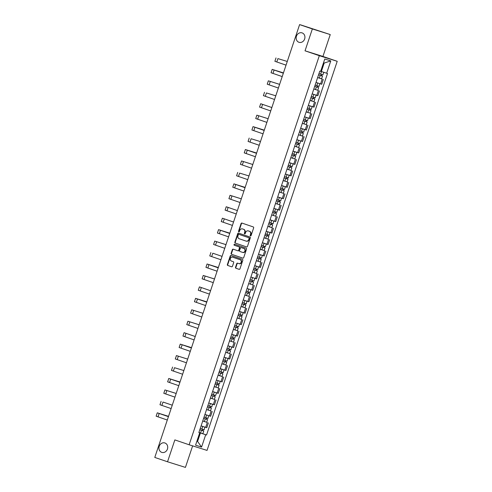 <?xml version="1.0" encoding="UTF-8"?>
<svg xmlns="http://www.w3.org/2000/svg" width="492" height="492" viewBox="0 0 492 492"><rect width="100%" height="100%" fill="white"/><g stroke="black" fill="none" stroke-linecap="round" stroke-linejoin="round"><path stroke-width="0.74" d="M250.489 235.877A0.529 0.467 -72.5 0 0 251.098 235.52L253.657 227.87A0.763 0.664 -72.5 0 0 253.269 226.935L241.947 223.073A0.763 0.664 -72.5 0 0 241.08 223.577L238.522 231.234A0.529 0.467 -72.5 0 0 239.401 231.535L239.733 230.545A2.429 2.128 -72.5 0 1 242.513 228.921L243.46 229.247A2.429 2.128 -72.5 0 1 244.696 232.236L244.37 233.226A0.529 0.467 -72.5 0 0 245.25 233.528L245.582 232.538A2.429 2.128 -72.5 0 1 248.362 230.92L249.309 231.24A2.429 2.128 -72.5 0 1 250.545 234.229L250.219 235.219A0.529 0.467 -72.5 0 0 250.489 235.877M164.9 442.972A4.951 4.33 -72.5 0 0 164.814 442.948A4.951 4.33 -72.5 0 0 159.211 446.324A4.951 4.33 -72.5 0 0 161.757 452.369A4.951 4.33 -72.5 0 0 161.843 452.394A4.951 4.33 -72.5 0 0 167.446 449.018A4.951 4.33 -72.5 0 0 164.9 442.972M302.113 32.896A4.951 4.33 -72.5 0 0 302.026 32.866A4.951 4.33 -72.5 0 0 296.424 36.242A4.951 4.33 -72.5 0 0 298.964 42.287A4.951 4.33 -72.5 0 0 299.05 42.318A4.951 4.33 -72.5 0 0 304.653 38.942A4.951 4.33 -72.5 0 0 302.113 32.896M235.52 267.304A0.763 0.664 -72.5 0 0 235.908 268.238L239.087 269.321A0.763 0.664 -72.5 0 0 239.955 268.817L242.802 260.317A0.763 0.664 -72.5 0 0 242.415 259.382L231.092 255.526A0.763 0.664 -72.5 0 0 230.219 256.031L227.378 264.53A0.763 0.664 -72.5 0 0 227.765 265.465L231.603 266.775A0.763 0.664 -72.5 0 0 232.47 266.264L233.688 262.63A0.763 0.664 -72.5 0 0 233.3 261.695L231.4 261.043A2.03 1.777 -72.5 0 1 232.685 257.193L240.139 259.733A2.03 1.777 -72.5 0 1 238.854 263.589L237.611 263.165A0.763 0.664 -72.5 0 0 236.738 263.669L235.52 267.304L235.877 267.42A0.763 0.664 -72.5 0 0 236.271 268.355L239.186 269.345M305.034 50.817L322.93 56.439L330.249 34.569L312.352 28.948L305.034 50.817L319.326 55.682L189.137 444.774L174.851 439.903L167.532 461.773L154.783 457.431L299.603 24.6L302.771 25.596L300.766 24.969M312.352 28.948L299.603 24.6M246.584 246.922A0.763 0.664 -72.5 0 0 247.451 246.418L250.293 237.913A0.763 0.664 -72.5 0 0 249.905 236.978L238.589 233.122A0.763 0.664 -72.5 0 0 237.716 233.626L234.875 242.125A0.763 0.664 -72.5 0 0 235.262 243.06L246.609 246.929M246.547 249.118L243.706 257.617A0.763 0.664 -72.5 0 1 242.845 258.128A0.763 0.664 -72.5 0 0 242.845 258.128L231.511 254.266A0.763 0.664 -72.5 0 1 231.123 253.331L232.341 249.69A0.763 0.664 -72.5 0 1 233.214 249.186L237.802 250.748A0.763 0.664 -72.5 0 0 238.675 250.243L239.481 247.833A0.763 0.664 -72.5 0 0 239.094 246.898L234.315 245.268A0.529 0.467 -72.5 0 1 234.641 244.253A0.529 0.467 -72.5 0 0 234.641 244.253L246.16 248.183A0.763 0.664 -72.5 0 1 246.547 249.118M330.249 34.569L300.784 24.92M322.93 56.439L337.217 61.309L207.034 450.401L189.137 444.774M167.532 461.773L185.429 467.4L192.63 445.875M318.914 83.388L316.012 82.422L320.593 83.929L322.217 79.089L317.635 77.57M322.217 79.089L320.323 78.412M320.593 83.929L321.688 84.273L323.305 79.433M316.491 89.864L313.804 89.021M312.186 93.861L317.857 95.725L319.474 90.879M312.66 101.309L309.978 100.466M311.252 106.284L308.355 105.319L314.025 107.17L315.649 102.33M308.828 112.76L306.147 111.918M307.42 117.729L304.523 116.77L310.194 118.621L311.817 113.775M304.997 124.205L302.316 123.363M300.692 128.209L306.362 130.066L307.986 125.226M301.166 135.657L298.484 134.814M299.763 140.626L296.861 139.666L302.531 141.518L304.154 136.671M297.34 147.102L294.653 146.259M293.035 151.105L298.705 152.963L300.323 148.123M293.509 158.553L290.821 157.711M289.204 162.551L294.874 164.414L296.492 159.568M289.677 169.998L286.996 169.156M288.269 174.974L285.372 174.008L291.043 175.859L292.66 171.019M285.846 181.45L283.164 180.607M284.438 186.419L281.541 185.459L287.211 187.311L288.835 182.464M282.014 192.895L279.333 192.052M280.606 197.87L277.709 196.905L283.38 198.756L285.003 193.916M278.183 204.346L275.502 203.503M273.878 208.344L279.548 210.207L281.172 205.361M274.358 215.791L271.67 214.949M272.949 220.767L270.047 219.801L275.723 221.652L277.34 216.812M270.526 227.243L267.839 226.4M266.221 231.24L271.892 233.103L273.509 228.257M266.695 238.688L264.007 237.845M262.39 242.691L268.06 244.549L269.678 239.709M262.863 250.139L260.182 249.296M261.455 255.108L258.558 254.149L264.229 256L265.852 251.154M259.032 261.584L256.35 260.742M257.623 266.559L254.727 265.594L260.397 267.445L262.021 262.605M255.2 273.035L252.519 272.193M250.895 277.033L256.566 278.896L258.189 274.05M251.369 284.481L248.688 283.638M249.967 289.456L247.064 288.49L252.734 290.341L254.358 285.501M247.544 295.926L244.856 295.089M246.135 300.901L243.232 299.942L248.909 301.793L250.526 296.947M243.712 307.377L241.025 306.534M239.407 311.381L245.077 313.238L246.695 308.392M239.881 318.822L237.199 317.986M235.576 322.826L241.246 324.689L242.863 319.843M236.049 330.273L233.368 329.431M234.641 335.243L231.744 334.283L237.415 336.134L239.038 331.288M232.218 341.719L229.536 340.882M230.81 346.694L227.913 345.735L233.583 347.58L235.207 342.739M228.386 353.17L225.705 352.327M224.088 357.174L229.752 359.031L231.375 354.185M224.561 364.615L221.874 363.772M223.153 369.59L220.25 368.631L225.926 370.476L227.544 365.636M220.73 376.066L218.042 375.224M219.321 381.036L216.418 380.076L222.095 381.927L223.712 377.081M216.898 387.512L214.211 386.669M212.593 391.515L218.263 393.372L219.881 388.532M213.067 398.963L210.385 398.12M211.658 403.932L208.762 402.973L214.432 404.824L216.056 399.978M209.235 410.408L206.554 409.565M207.827 415.383L204.93 414.424L210.601 416.269L212.224 411.429M205.404 421.859L202.722 421.017M203.995 426.828L201.099 425.869L206.769 427.72L208.393 422.874M322.82 71.967L320.679 71.26L321.368 71.488L324.191 63.044L323.502 62.828M201.579 447.068L197.587 441.422L196.905 441.189L197.587 441.422L200.416 432.985L205.705 434.737L201.579 447.068L195.57 445.174L199.69 432.849L198.854 432.585L319.806 71.088L320.649 71.352L324.775 59.022L330.784 60.91L326.663 73.24L321.368 71.488M205.705 434.737L206.548 435.002L327.5 73.505L326.663 73.24M319.326 55.682L337.217 61.309M200.416 432.985L198.891 432.462M201.572 433.304L206.548 435.002M199.69 432.849L198.866 432.536M330.784 60.91L324.191 63.044M250.692 235.889A0.529 0.467 -72.5 0 1 250.576 235.33L250.908 234.34A2.429 2.128 -72.5 0 0 249.665 231.351L249.309 231.24M248.638 231A2.429 2.128 -72.5 0 1 248.718 231.031L249.665 231.351M242.79 229.008A2.429 2.128 -72.5 0 1 242.87 229.038L243.817 229.358A2.429 2.128 -72.5 0 1 245.059 232.347L244.727 233.337A0.529 0.467 -72.5 0 0 244.844 233.897M242.205 223.159A0.763 0.664 -72.5 0 0 241.437 223.694L238.878 231.345A0.529 0.467 -72.5 0 0 238.995 231.904M238.848 233.208A0.763 0.664 -72.5 0 0 238.073 233.743L235.231 242.242A0.763 0.664 -72.5 0 0 235.619 243.177L246.683 246.947M249.149 238.405A0.529 0.467 -72.5 0 0 248.878 237.753L238.94 234.364A0.529 0.467 -72.5 0 0 238.331 234.721L237.987 235.766A2.429 2.128 -72.5 0 0 239.223 238.755L246.018 241.074A2.429 2.128 -72.5 0 0 248.798 239.45L249.149 238.405L249.505 238.522A0.529 0.467 -72.5 0 0 249.235 237.864L248.878 237.753M239.29 234.475L239.303 234.481A0.529 0.467 -72.5 0 0 239.29 234.475L249.235 237.864M246.105 241.098L246.375 241.185A2.429 2.128 -72.5 0 0 249.161 239.567L248.798 239.45M249.505 238.522L249.161 239.567M242.931 258.146L231.511 254.266M233.472 249.272A0.763 0.664 -72.5 0 0 232.704 249.807L231.486 253.442A0.763 0.664 -72.5 0 0 231.873 254.376M238.177 250.865L238.159 250.865A0.763 0.664 -72.5 0 0 239.032 250.354L239.838 247.943A0.763 0.664 -72.5 0 0 239.45 247.009L234.315 245.268M234.924 244.352A0.529 0.467 -72.5 0 0 234.672 245.379M242.568 252.371A2.03 1.777 -72.5 0 0 243.86 248.522L241.234 247.624A0.763 0.664 -72.5 0 0 240.36 248.134L239.555 250.545A0.763 0.664 -72.5 0 0 239.942 251.48L242.568 252.371M242.636 252.396L242.925 252.488A2.03 1.777 -72.5 0 0 244.216 248.632L243.86 248.522M241.215 247.624L241.578 247.734A0.763 0.664 -72.5 0 0 241.566 247.728A0.763 0.664 -72.5 0 1 241.59 247.74L244.216 248.632M237.87 263.251A0.763 0.664 -72.5 0 0 237.095 263.78L235.877 267.42M238.921 263.607L239.21 263.7A2.03 1.777 -72.5 0 0 240.496 259.844L240.139 259.733M232.974 257.285A2.03 1.777 -72.5 0 1 233.048 257.304L240.496 259.844M231.351 255.612A0.763 0.664 -72.5 0 0 230.582 256.141L227.734 264.641A0.763 0.664 -72.5 0 0 228.122 265.575L231.701 266.799M322.481 76.18L318.539 74.876L322.481 76.18L321.596 78.818L317.654 77.515M321.485 74.477L321.067 75.713M318.957 73.628L322.9 74.932L323.742 72.275M320.673 71.266L323.779 72.287M321.946 74.63L321.54 75.848M278.38 58.751L287.273 61.457L278.38 58.751M286.043 65.135L274.887 61.309L276.012 57.933M314.714 86.315L318.65 87.625L317.764 90.27L313.822 88.966M314.708 86.321L318.65 87.625M317.654 85.928L317.242 87.164M315.126 85.079L319.068 86.377L319.738 83.658M316.012 82.435L319.954 83.738M318.115 86.082L317.709 87.293M310.882 97.76L314.818 99.076L313.933 101.715L309.997 100.411M310.876 97.773L314.818 99.076M313.822 97.373L313.41 98.609M315.083 94.833L315.907 95.104M311.295 96.524L315.237 97.828L316.122 95.184M314.283 97.527L313.878 98.744M310.987 110.522L307.045 109.218L310.987 110.522L310.108 113.166L306.165 111.862M309.991 108.824L309.579 110.06M307.463 107.976L311.405 109.273L312.076 106.555M308.349 105.331L312.291 106.635M310.458 108.978L310.046 110.19M283.435 72.927L273.14 69.698L283.343 73.197M283.337 73.203L272.187 69.378L283.441 72.908M282.211 76.58L271.055 72.754L272.187 69.378M279.604 84.372L268.355 80.829L279.61 84.353M278.38 88.031L267.224 84.2L268.355 80.829M266.885 93.093L275.778 95.805L266.885 93.093M274.548 99.476L263.392 95.651L264.524 92.275M307.156 121.973L303.22 120.669L307.156 121.973L306.276 124.611L302.334 123.308M306.159 120.269L305.747 121.506M303.632 119.421L307.574 120.725L308.25 118M304.517 116.776L308.459 118.08M306.627 120.423L306.221 121.641M303.33 133.418L299.388 132.114L303.33 133.418L302.445 136.063L298.503 134.759M302.334 131.721L301.916 132.957M303.589 129.181L300.692 128.215M299.806 130.872L303.742 132.17L304.419 129.451M300.686 128.227L304.628 129.531M302.795 131.874L302.389 133.086M271.848 107.551L260.692 103.726L271.855 107.539M270.717 110.928L259.561 107.096L260.692 103.726M268.109 118.72L256.861 115.171L268.115 118.701M266.885 122.373L255.735 118.547L256.861 115.171M295.557 143.553L299.499 144.869L298.613 147.508L294.671 146.204M295.557 143.566L299.499 144.869M298.503 143.166L298.084 144.402M295.975 142.317L299.917 143.621L300.587 140.897M296.861 139.673L300.797 140.976M298.964 143.32L298.558 144.537M295.667 156.315L291.725 155.011L295.667 156.315L294.782 158.959L290.84 157.655M294.671 154.617L294.259 155.853M295.932 152.077L293.029 151.112M292.143 153.762L296.086 155.066L296.756 152.348M293.029 151.124L296.965 152.428M295.132 154.771L294.726 155.982M287.9 166.45L291.836 167.766L290.95 170.404L287.008 169.1M287.894 166.462L291.836 167.766M290.84 166.062L290.428 167.298M292.1 163.522L292.925 163.793M288.312 165.214L292.254 166.517L293.14 163.873M291.301 166.216L290.895 167.434M284.068 177.901L288.005 179.211L287.119 181.855L283.183 180.552M284.062 177.907L288.005 179.211M287.008 177.514L286.596 178.75M284.481 176.659L288.423 177.963L289.093 175.244M285.366 174.02L289.308 175.324M287.469 177.667L287.064 178.879M284.173 190.662L280.237 189.358L284.173 190.662L283.294 193.301L279.351 191.997M283.177 188.959L282.765 190.195M280.649 188.11L284.591 189.414L285.268 186.689M281.535 185.466L285.477 186.769M283.644 189.113L283.238 190.33M280.348 202.107L276.406 200.804L280.348 202.107L279.462 204.752L275.52 203.448M279.345 200.41L278.933 201.646M276.824 199.555L280.76 200.859L281.436 198.141M277.703 196.917L281.645 198.221M279.813 200.564L279.407 201.775M272.574 212.243L276.516 213.559L275.631 216.197L271.689 214.893M272.574 212.255L276.516 213.559M275.52 211.855L275.102 213.091M276.781 209.315L273.878 208.356M272.992 211.007L276.935 212.31L277.605 209.586M273.872 208.362L277.814 209.666M275.981 212.009L275.575 213.227M272.685 225.004L268.743 223.7L272.685 225.004L271.799 227.648L267.857 226.345M271.689 223.306L271.27 224.543M269.161 222.452L273.103 223.755L273.773 221.037M270.047 219.813L273.983 221.117M272.15 223.46L271.744 224.672M264.278 130.165L253.989 126.936L264.192 130.435M264.186 130.448L253.029 126.622L264.29 130.146M263.06 133.824L251.904 129.993L253.029 126.622M251.566 138.885L260.459 141.598L251.566 138.885M259.229 145.269L248.073 141.444L249.204 138.067M256.621 153.061L246.326 149.832L256.529 153.332M256.529 153.344L245.373 149.519L256.627 153.043M255.397 156.72L244.241 152.889L245.373 149.519M252.79 164.512L241.541 160.964L252.796 164.494M251.566 168.166L240.41 164.34L241.541 160.964M240.071 173.233L248.964 175.939L240.071 173.233M247.734 179.617L236.578 175.785L237.71 172.409M245.127 187.409L234.832 184.18L245.041 187.673M245.034 187.686L233.878 183.86L245.133 187.391M243.903 191.062L232.753 187.237L233.878 183.86M241.295 198.854L230.047 195.306L241.308 198.836M240.078 202.513L228.921 198.682L230.047 195.306M237.372 210.582L226.222 206.757L237.378 210.57M236.246 213.958L225.09 210.133L226.222 206.757M268.853 236.455L264.911 235.151L268.853 236.455L267.968 239.094L264.026 237.79M267.857 234.752L267.445 235.988M269.118 232.212L266.215 231.252M265.329 233.903L269.272 235.207L269.942 232.482M266.215 231.258L270.157 232.562M268.318 234.905L267.912 236.123M261.086 246.59L265.022 247.9L264.136 250.545L260.2 249.241M261.08 246.597L265.022 247.9M264.026 246.203L263.614 247.439M265.286 243.663L266.111 243.934M261.498 245.348L265.44 246.652L266.326 244.014M264.487 246.357L264.081 247.568M257.255 258.036L261.19 259.352L260.311 261.99L256.369 260.686M257.248 258.048L261.19 259.352M260.194 257.648L259.782 258.884M257.667 256.799L261.609 258.103L262.279 255.379M258.552 254.155L262.494 255.459M260.662 257.802L260.25 259.02M257.359 270.797L253.423 269.493L257.359 270.797L256.48 273.441L252.537 272.137M256.363 269.099L255.951 270.336M253.835 268.245L257.777 269.548L258.454 266.83M254.721 265.606L258.663 266.91M256.83 269.247L256.424 270.465M253.534 282.248L249.592 280.944L253.534 282.248L252.648 284.886L248.706 283.583M252.537 280.545L252.119 281.781M253.792 278.005L254.622 278.275M250.01 279.696L253.946 281L254.831 278.355M252.999 280.698L252.593 281.916M245.76 292.383L249.702 293.693L248.817 296.338L244.875 295.034M245.76 292.389L249.702 293.693M248.706 291.996L248.288 293.232M246.178 291.141L250.12 292.445L250.791 289.726M247.064 288.503L251 289.806M249.167 292.143L248.761 293.361M245.871 305.145L241.929 303.841L245.871 305.145L244.985 307.783L241.043 306.479M244.875 303.441L244.463 304.677M242.347 302.592L246.289 303.896L246.959 301.172M243.232 299.948L247.175 301.252M245.336 303.595L244.93 304.812M242.039 316.59L238.097 315.286L242.039 316.59L241.154 319.234L237.212 317.93M241.043 314.892L240.631 316.128M242.304 312.346L239.401 311.387M238.515 314.037L242.458 315.341L243.128 312.623M239.401 311.399L243.343 312.703M241.504 315.04L241.098 316.258M234.272 326.725L238.208 328.041L237.322 330.679L233.386 329.376M234.266 326.737L238.208 328.041M237.212 326.337L236.8 327.574M238.472 323.798L239.297 324.068M234.684 325.489L238.626 326.793L239.512 324.148M237.673 326.491L237.267 327.703M234.377 339.486L230.44 338.182L234.377 339.486L233.497 342.131L229.555 340.827M233.38 337.789L232.968 339.025M230.853 336.934L234.795 338.238L235.471 335.519M231.738 334.296L235.68 335.599M233.848 337.936L233.442 339.154M230.551 350.937L226.609 349.634L230.551 350.937L229.666 353.576L225.723 352.272M229.549 349.234L229.137 350.47M227.027 348.385L230.963 349.689L231.64 346.965M227.907 345.741L231.849 347.044M230.016 349.388L229.61 350.599M226.72 362.383L222.778 361.079L226.72 362.383L225.834 365.027L221.892 363.723M225.723 360.685L225.305 361.921M226.984 358.139L227.808 358.416M223.196 359.83L227.138 361.134L228.017 358.496M226.185 360.833L225.779 362.05M218.952 372.518L222.888 373.834L222.003 376.472L218.061 375.168M218.946 372.53L222.888 373.834M221.892 372.13L221.474 373.367M219.364 371.282L223.306 372.585L223.977 369.861M220.25 368.637L224.186 369.941M222.353 372.284L221.947 373.496M219.057 385.279L215.115 383.975L219.057 385.279L218.171 387.924L214.229 386.62M218.061 383.582L217.648 384.818M215.533 382.727L219.475 384.031L220.145 381.312M216.418 380.088L220.361 381.392M218.522 383.729L218.116 384.947M215.225 396.73L211.283 395.427L215.225 396.73L214.34 399.369L210.404 398.065M214.229 395.027L213.817 396.263M215.49 392.487L216.314 392.757M211.701 394.178L215.644 395.482L216.529 392.837M214.69 395.181L214.284 396.392M233.546 222.033L222.39 218.202L233.546 222.021M232.415 225.41L221.259 221.578L222.39 218.202M229.807 233.202L219.512 229.973L229.715 233.466M229.715 233.479L218.559 229.653L229.813 233.177M228.583 236.855L217.427 233.03L218.559 229.653M225.976 244.647L214.727 241.098L225.982 244.629M224.752 248.306L213.596 244.475L214.727 241.098M213.264 253.368L222.058 256.363L213.264 253.368M220.92 259.751L209.764 255.926L210.896 252.55M218.313 267.543L208.018 264.315L218.227 267.814M218.22 267.826L207.064 263.995L218.319 267.525M217.089 271.203L205.939 267.371L207.064 263.995M214.481 278.995L203.233 275.446L214.494 278.97M213.264 282.648L202.107 278.823L203.233 275.446M210.558 290.723L199.408 286.891L210.564 290.71M209.432 294.099L198.276 290.268L199.408 286.891M206.825 301.891L196.529 298.662L206.732 302.156M206.732 302.168L195.576 298.343L206.831 301.867M205.601 305.544L194.445 301.719L195.576 298.343M202.993 313.336L191.745 309.788L202.999 313.318M201.769 316.996L190.613 313.164L191.745 309.788M199.162 324.788L187.913 321.239L199.168 324.763M197.938 328.441L186.782 324.615L187.913 321.239M195.238 336.516L184.082 332.684L195.244 336.503M194.106 339.892L182.956 336.061L184.082 332.684M191.499 347.684L181.204 344.455L191.413 347.949M191.406 347.961L180.25 344.136L191.511 347.659M190.281 351.337L179.125 347.512L180.25 344.136M187.673 359.129L176.425 355.581L187.68 359.111M186.45 362.788L175.293 358.957L176.425 355.581M174.955 367.85L183.848 370.556L174.955 367.85M182.618 374.234L171.462 370.408L172.594 367.032M180.01 382.026L169.715 378.797L179.918 382.296M179.918 382.309L168.762 378.477L180.017 382.007M178.787 385.679L167.631 381.853L168.762 378.477M207.458 406.859L211.394 408.175L210.514 410.82L206.572 409.516M207.452 406.872L211.394 408.175M210.398 406.472L209.986 407.714M207.87 405.623L211.812 406.927L212.482 404.203M208.756 402.985L212.698 404.289M210.865 406.626L210.453 407.843M176.179 393.477L164.931 389.928L176.185 393.452M174.955 397.13L163.799 393.305L164.931 389.928M207.562 419.621L203.627 418.323L207.562 419.621L206.683 422.265L202.741 420.961M206.566 417.923L206.154 419.159M204.039 417.075L207.981 418.378L208.657 415.654M204.924 414.43L208.866 415.734M207.034 418.077L206.628 419.289M163.467 402.192L172.262 405.193L163.467 402.192M171.124 408.575L159.968 404.75L161.099 401.374M203.737 431.072L199.795 429.768L203.737 431.072L202.852 433.716L198.909 432.413M202.741 429.368L202.323 430.611M200.213 428.52L204.149 429.823L204.826 427.099M201.093 425.881L205.035 427.185M203.202 429.522L202.796 430.74M168.516 416.373L158.221 413.145L168.43 416.638M168.424 416.65L157.268 412.825L168.522 416.349M167.292 420.027L156.142 416.201L157.268 412.825M209.512 415.931L211.13 411.084M213.343 404.479L214.961 399.639M217.169 393.034L218.792 388.188M221 381.583L222.624 376.743M224.832 370.138L226.455 365.292M228.663 358.686L230.281 353.846M232.495 347.241L234.112 342.395M236.326 335.79L237.943 330.95M240.151 324.345L241.775 319.499M243.983 312.894L245.606 308.053M247.814 301.448L249.438 296.602M251.646 289.997L253.263 285.157M255.477 278.552L257.095 273.706M259.309 267.101L260.926 262.261M263.134 255.655L264.757 250.809M266.965 244.204L268.589 239.364M270.797 232.759L272.42 227.913M274.628 221.308L276.252 216.468M278.46 209.863L280.077 205.016M282.291 198.411L283.909 193.571M286.123 186.966L287.74 182.12M289.948 175.515L291.572 170.675M293.779 164.07L295.403 159.223M297.611 152.618L299.234 147.778M301.442 141.173L303.06 136.327M305.274 129.722L306.891 124.882M309.105 118.277L310.723 113.431M312.93 106.825L314.554 101.985M316.762 95.38L318.386 90.534M205.681 427.376L207.298 422.536M250.908 234.34L250.545 234.229M248.718 231.031L248.362 230.92M244.727 233.337L244.37 233.226M245.059 232.347L244.696 232.236M243.817 229.358L243.46 229.247M242.87 229.038L242.513 228.921M238.878 231.345L238.522 231.234M241.437 223.694L241.08 223.577M250.576 235.33L250.219 235.219M235.619 243.177L235.262 243.06M235.231 242.242L234.875 242.125M238.073 233.743L237.716 233.626M231.486 253.442L231.123 253.331M232.704 249.807L232.341 249.69M239.032 250.354L238.675 250.243M239.838 247.943L239.481 247.833M239.45 247.009L239.094 246.898M241.59 247.74L241.234 247.624M237.095 263.78L236.738 263.669M233.048 257.304L232.685 257.193M228.122 265.575L227.765 265.465M227.734 264.641L227.378 264.53M230.582 256.141L230.219 256.031M236.271 268.355L235.908 268.238M320.206 75.436L319.32 78.08M321.504 71.549L320.624 74.187M276.787 61.98L277.912 58.603M316.374 86.887L315.489 89.526M317.672 82.994L316.793 85.639M312.543 98.332L311.657 100.977M313.847 94.446L312.961 97.084M308.712 109.784L307.826 112.422M310.015 105.891L309.13 108.535M272.955 73.425L274.081 70.049M269.124 84.876L270.256 81.5M265.293 96.321L266.424 92.945M304.88 121.229L304.001 123.873M306.184 117.342L305.298 119.98M301.049 132.68L300.169 135.318M302.352 128.787L301.467 131.432M261.461 107.773L262.593 104.396M257.63 119.218L258.761 115.841M297.223 144.125L296.338 146.77M298.521 140.238L297.635 142.877M293.392 155.577L292.506 158.215M294.69 151.684L293.81 154.328M289.56 167.022L288.675 169.666M290.858 163.135L289.979 165.773M285.729 178.473L284.843 181.111M287.033 174.58L286.147 177.225M281.898 189.918L281.012 192.563M283.201 186.031L282.316 188.67M278.066 201.369L277.187 204.008M279.37 197.477L278.484 200.121M274.241 212.815L273.355 215.459M275.538 208.928L274.653 211.566M270.409 224.266L269.524 226.904M271.707 220.373L270.828 223.017M253.798 130.669L254.93 127.293M249.973 142.114L251.098 138.738M246.141 153.565L247.267 150.189M242.31 165.011L243.442 161.634M238.479 176.462L239.61 173.086M234.647 187.907L235.779 184.531M230.816 199.358L231.947 195.982M226.99 210.804L228.116 207.427M266.578 235.711L265.692 238.356M267.876 231.824L266.996 234.463M262.746 247.162L261.861 249.801M264.05 243.269L263.165 245.914M258.915 258.608L258.029 261.252M260.219 254.721L259.333 257.359M255.084 270.059L254.204 272.697M256.387 266.166L255.502 268.81M251.252 281.504L250.373 284.148M252.556 277.617L251.67 280.255M247.427 292.955L246.541 295.594M248.724 289.062L247.839 291.707M243.595 304.4L242.71 307.045M244.893 300.514L244.014 303.152M239.764 315.852L238.878 318.49M241.062 311.959L240.182 314.603M235.932 327.297L235.047 329.941M237.236 323.41L236.351 326.048M232.101 338.742L231.215 341.387M233.405 334.855L232.519 337.5M228.27 350.193L227.39 352.838M229.573 346.307L228.688 348.945M224.444 361.638L223.559 364.283M225.742 357.752L224.856 360.396M220.613 373.09L219.727 375.734M221.91 369.203L221.031 371.841M216.781 384.535L215.896 387.179M218.079 380.648L217.2 383.293M212.95 395.986L212.064 398.631M214.254 392.093L213.368 394.738M223.159 222.255L224.284 218.878M219.327 233.7L220.459 230.324M215.496 245.151L216.628 241.775M211.665 256.596L212.796 253.22M207.833 268.048L208.965 264.671M204.002 279.493L205.133 276.117M200.176 290.944L201.302 287.568M196.345 302.389L197.47 299.013M192.513 313.841L193.645 310.464M188.682 325.286L189.814 321.909M184.851 336.731L185.982 333.361M181.019 348.182L182.151 344.806M177.194 359.627L178.319 356.257M173.362 371.079L174.488 367.702M169.531 382.524L170.662 379.154M209.118 407.431L208.233 410.076M210.422 403.545L209.537 406.189M165.699 393.975L166.831 390.599M205.287 418.883L204.408 421.521M206.591 414.99L205.705 417.634M161.868 405.42L163 402.05M201.456 430.328L200.576 432.972M202.759 426.441L201.874 429.086M158.037 416.872L159.168 413.495M248.681 231.019L248.319 230.902M242.833 229.02L242.47 228.909M246.418 241.197L246.062 241.086M242.962 252.501L242.605 252.384M239.247 263.712L238.884 263.595M233.011 257.291L232.655 257.181"/></g></svg>
